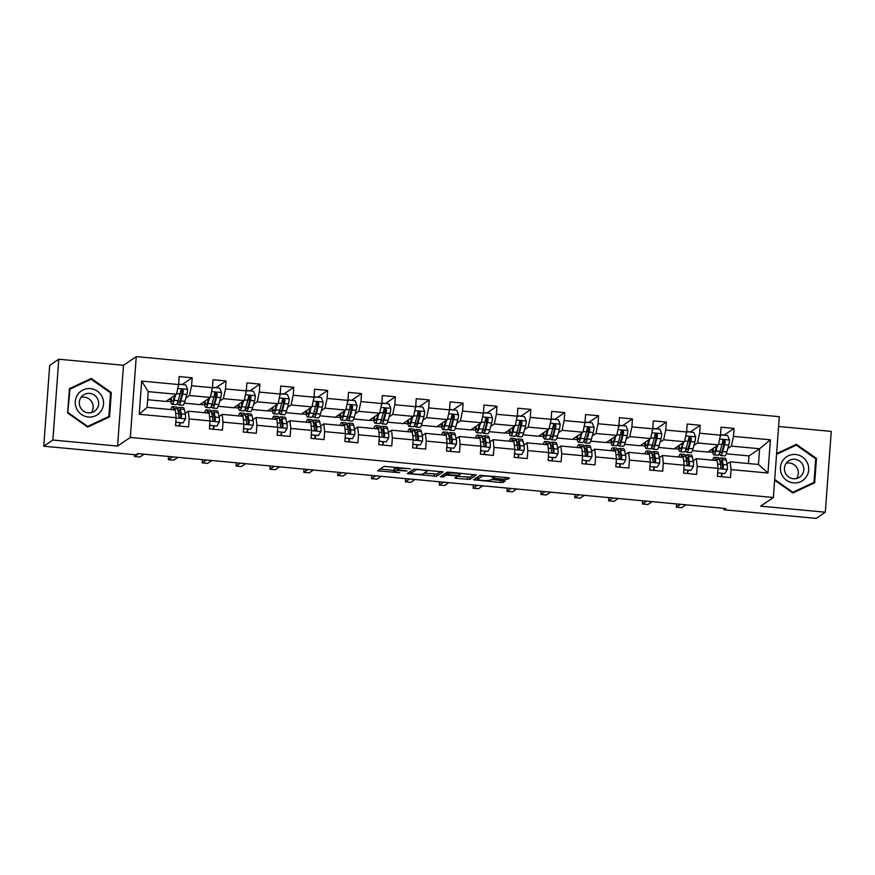 <?xml version="1.0" encoding="UTF-8"?>
<svg xmlns="http://www.w3.org/2000/svg" width="875" height="875" viewBox="0 0 875 875"><rect width="100%" height="100%" fill="white"/><g stroke="black" fill="none" stroke-linecap="round" stroke-linejoin="round"><path stroke-width="1.31" d="M410.408 468.759L384.038 466.375L377.573 470.794L399.591 472.697A6.934 0.864 -175.8 0 1 393.816 471.406A6.934 0.864 -175.8 0 1 393.914 471.275L394.45 470.914A6.934 0.864 -175.8 0 1 402.413 470.772L407.083 471.012L402.916 470.433A6.934 0.864 -175.8 0 1 397.141 469.153A6.934 0.864 -175.8 0 1 397.239 469.022L397.775 468.661A6.934 0.864 -175.8 0 1 405.737 468.519L410.408 468.759M505.159 479.369L507.642 479.325L509.447 478.1L507.675 477.652L480.036 475.344L473.572 479.762L500.522 482.508L503.016 482.464L505.225 480.944L492.658 479.533L489.092 480.309A5.797 0.722 -175.8 0 1 482.88 480.473A5.797 0.722 -175.8 0 1 477.608 479.358A5.797 0.722 -175.8 0 1 477.684 479.248L481.928 476.372A5.797 0.722 -175.8 0 1 488.13 476.219A5.797 0.722 -175.8 0 1 493.402 477.334A5.797 0.722 -175.8 0 1 493.325 477.444L492.592 477.958L494.397 478.363L505.159 479.369L505.302 477.433M760.616 506.155L825.311 512.203L816.211 518.383L723.942 509.764L725.758 508.528L137.845 453.6L136.019 454.836L43.75 446.217L52.861 440.037L117.556 446.075L130.309 437.423L773.369 497.503L760.616 506.155M443.177 471.909L413.766 469.153L407.302 473.561L436.734 476.273L443.177 471.822M449.389 472.205L476.339 474.961L469.875 479.369L456.619 478.406L454.825 478.002L457.494 476.153L455.689 475.748L446.064 475.125L443.341 476.973L440.333 476.722L446.906 472.248L449.389 472.205M130.309 437.423L136.248 356.617L779.308 416.697L773.369 497.503M724.062 435.203L734.07 428.411L721.044 427.197L720.464 435.17L699.617 433.223L700.208 425.25L687.181 424.036L686.591 431.998L665.744 430.052L666.334 422.089L653.308 420.864L652.728 428.837L631.881 426.891L632.461 418.917L619.445 417.703L618.855 425.677L598.008 423.73L598.598 415.756L585.572 414.542L584.981 422.516L564.145 420.569L564.725 412.595L551.698 411.37L551.119 419.344L530.272 417.397L530.863 409.423L517.836 408.209L517.245 416.183L496.409 414.236L496.989 406.262L483.963 405.048L483.383 413.022L462.536 411.075L463.127 403.102L450.1 401.887L449.509 409.85L428.673 407.903L429.253 399.941L416.227 398.716L415.647 406.689L394.8 404.742L395.391 396.769L382.364 395.555L381.773 403.528L360.938 401.581L361.517 393.608L348.491 392.394L347.911 400.367L327.064 398.42L327.655 390.447L314.628 389.233L314.038 397.195L293.202 395.248L293.781 387.275L280.755 386.061L280.175 394.034L259.328 392.088L259.919 384.114L246.892 382.9L246.302 390.873L225.466 388.927L226.045 380.953L213.019 379.739L212.439 387.702L191.592 385.755L192.183 377.792L179.156 376.567L178.566 384.541L141.663 381.095L139.223 414.291L147.087 407.356L175.317 409.992L176.127 417.736L175.547 425.709L188.573 426.923L189.153 418.961L188.344 411.206L209.18 413.153L210 420.908L209.409 428.87L222.436 430.095L223.027 422.122L222.206 414.378L243.053 416.325L243.863 424.069L243.283 432.042L256.309 433.256L256.889 425.283L256.08 417.539L276.916 419.486L277.736 427.23L277.145 435.203L290.172 436.417L290.762 428.444L289.942 420.7L310.789 422.647L311.598 430.391L311.019 438.364L324.045 439.578L324.625 431.616L323.816 423.861L344.652 425.808L345.472 433.562L344.881 441.525L357.908 442.75L358.498 434.777L357.678 427.033L378.525 428.98L379.334 436.723L378.755 444.697L391.781 445.911L392.361 437.938L391.552 430.194L412.388 432.141L413.208 439.884L412.617 447.858L425.644 449.072L426.234 441.109L425.414 433.355L446.261 435.302L447.07 443.056L446.491 451.019L459.517 452.244L460.097 444.27L459.288 436.527L480.123 438.473L480.944 446.217L480.353 454.191L493.38 455.405L493.97 447.431L493.15 439.688L513.997 441.634L514.817 449.378L514.227 457.352L527.253 458.566L527.844 450.592L527.023 442.848L547.859 444.795L548.68 452.539L548.1 460.513L561.127 461.727L561.706 453.764L560.886 446.009L581.733 447.956L582.553 455.711L581.963 463.673L594.989 464.898L595.58 456.925L594.759 449.181L615.606 451.128L616.416 458.872L615.836 466.845L628.863 468.059L629.442 460.086L628.622 452.342L649.469 454.289L650.289 462.033L649.698 470.006L662.725 471.22L663.316 463.258L662.495 455.503L683.342 457.45L684.152 465.205L683.572 473.167L696.598 474.392L697.178 466.419L696.369 458.664L717.205 460.622L718.025 468.366L717.434 476.339L730.461 477.553L731.052 469.58L730.231 461.836L758.461 464.472L759.609 448.744L731.391 446.108L727.77 448.558M734.07 428.411L733.491 436.384L770.394 439.83L767.955 473.025L731.052 469.58M718.025 468.366L697.178 466.419M684.152 465.205L663.316 463.258M650.289 462.033L629.442 460.086M616.416 458.872L595.58 456.925M582.553 455.711L561.706 453.764M548.68 452.539L527.844 450.592M514.817 449.378L493.97 447.431M480.944 446.217L460.097 444.27M447.07 443.056L426.234 441.109M413.208 439.884L392.361 437.938M379.334 436.723L358.498 434.777M345.472 433.562L324.625 431.616M311.598 430.391L290.762 428.444M277.736 427.23L256.889 425.283M243.863 424.069L223.027 422.122M210 420.908L189.153 418.961M176.127 417.736L139.223 414.291M693.908 445.397L697.517 442.947L718.364 444.894L707.798 452.058L692.377 450.625M693.197 460.819L696.369 458.664M718.364 444.894L720.464 435.17M697.517 442.947L699.617 433.223M660.034 442.236L663.655 439.786L684.491 441.733L673.925 448.897L658.503 447.453M659.334 457.647L662.495 455.503M684.491 441.733L686.591 431.998M663.655 439.786L665.744 430.052M626.172 439.064L629.781 436.614L650.628 438.561L640.062 445.736L624.641 444.292M625.461 454.486L628.622 452.342M650.628 438.561L652.728 428.837M629.781 436.614L631.881 426.891M592.298 435.903L595.919 433.453L616.755 435.4L606.189 442.564L590.767 441.131M591.598 451.325L594.759 449.181M616.755 435.4L618.855 425.677M595.919 433.453L598.008 423.73M558.436 432.742L562.045 430.292L582.892 432.239L572.316 439.403L556.905 437.959M557.725 448.164L560.886 446.009M582.892 432.239L584.981 422.516M562.045 430.292L564.145 420.569M524.562 429.57L528.172 427.12L549.019 429.067L538.453 436.242L523.031 434.798M523.862 444.992L527.023 442.848M549.019 429.067L551.119 419.344M528.172 427.12L530.272 417.397M490.7 426.409L494.309 423.959L515.156 425.906L504.58 433.081L489.169 431.637M489.989 441.831L493.15 439.688M515.156 425.906L517.245 416.183M494.309 423.959L496.409 414.236M456.827 423.248L460.436 420.798L481.283 422.745L470.717 429.909L455.295 428.477M456.127 438.67L459.288 436.527M481.283 422.745L483.383 413.022M460.436 420.798L462.536 411.075M422.964 420.087L426.573 417.637L447.409 419.584L436.844 426.748L421.422 425.305M422.253 435.498L425.414 433.355M447.409 419.584L449.509 409.85M426.573 417.637L428.673 407.903M389.091 416.916L392.7 414.466L413.547 416.413L402.981 423.587L387.559 422.144M388.391 432.337L391.552 430.194M413.547 416.413L415.647 406.689M392.7 414.466L394.8 404.742M355.228 413.755L358.837 411.305L379.673 413.252L369.108 420.416L353.686 418.983M354.517 429.177L357.678 427.033M379.673 413.252L381.773 403.528M358.837 411.305L360.938 401.581M321.355 410.594L324.964 408.144L345.811 410.091L335.245 417.255L319.823 415.811M320.655 426.016L323.816 423.861M345.811 410.091L347.911 400.367M324.964 408.144L327.064 398.42M287.492 407.422L291.102 404.972L311.938 406.919L301.372 414.094L285.95 412.65M286.781 422.844L289.942 420.7M311.938 406.919L314.038 397.195M291.102 404.972L293.202 395.248M253.619 404.261L257.228 401.811L278.075 403.758L267.509 410.933L252.087 409.489M252.908 419.683L256.08 417.539M278.075 403.758L280.175 394.034M257.228 401.811L259.328 392.088M219.756 401.1L223.366 398.65L244.202 400.597L233.636 407.761L218.214 406.328M219.045 416.522L222.206 414.378M244.202 400.597L246.302 390.873M223.366 398.65L225.466 388.927M185.883 397.939L189.492 395.489L210.339 397.436L199.773 404.6L184.352 403.156M185.172 413.35L188.344 411.206M210.339 397.436L212.439 387.702M189.492 395.489L191.592 385.755M141.663 381.095L148.247 391.628L176.466 394.264L165.9 401.439L147.645 399.733M176.466 394.264L178.566 384.541M117.556 446.075L123.495 365.269L58.789 359.231L52.861 440.037M58.789 359.231L49.689 365.411L43.75 446.217M825.311 512.203L831.25 431.397L778.586 426.475M123.495 365.269L136.248 356.617M724.041 508.364L723.942 509.764M148.247 391.628L147.087 407.356M748.486 463.542L749.044 455.919L726.239 453.786M749.044 455.919L759.609 448.744L770.394 439.83M727.07 463.98L730.231 461.836M708.083 451.872L712.764 452.309M674.209 448.7L678.891 449.137M640.347 445.539L645.028 445.977M606.473 442.378L611.155 442.816M572.611 439.217L577.292 439.644M538.737 436.045L543.419 436.483M504.864 432.884L509.545 433.322M471.002 429.723L475.683 430.161M437.128 426.552L441.809 426.989M403.266 423.391L407.947 423.828M369.392 420.23L374.073 420.667M335.53 417.069L340.211 417.495M301.656 413.897L306.337 414.334M267.794 410.736L272.475 411.173M233.92 407.575L238.602 408.013M200.058 404.403L204.739 404.841M166.184 401.242L170.866 401.68M767.955 473.025L758.461 464.472M731.391 446.108L733.491 436.384M182.197 393.466L182.459 389.977M168.919 399.394L170.636 399.547M182.175 384.573L192.183 377.792M179.802 426.103L180.031 423.008M213.675 429.275L213.894 426.169M216.07 396.627L216.322 393.137M216.038 387.734L226.045 380.953M202.792 402.555L204.498 402.719M247.537 432.436L247.767 429.33M249.933 399.798L250.195 396.309M249.911 390.906L259.919 384.114M236.655 405.716L238.372 405.88M281.411 435.597L281.63 432.491M283.806 402.959L284.058 399.47M283.784 394.067L293.781 387.275M270.528 408.877L272.234 409.041M315.273 438.769L315.503 435.662M317.669 406.12L317.931 402.631M317.647 397.228L327.655 390.447M304.391 412.048L306.108 412.202M349.147 441.93L349.377 438.823M351.542 409.292L351.794 405.803M351.52 400.4L361.517 393.608M338.264 415.209L339.981 415.373M383.009 445.091L383.239 441.984M385.405 412.453L385.667 408.964M385.383 403.561L395.391 396.769M372.127 418.37L373.844 418.534M416.883 448.252L417.113 445.156M419.278 415.614L419.53 412.125M419.256 406.722L429.253 399.941M406 421.542L407.717 421.695M450.745 451.423L450.975 448.317M453.141 418.775L453.403 415.286M453.119 409.883L463.127 403.102M439.863 424.703L441.58 424.867M484.619 454.584L484.848 451.478M487.014 421.947L487.266 418.458M486.992 413.055L496.989 406.262M473.736 427.864L475.453 428.028M518.481 457.745L518.711 454.639M520.877 425.108L521.139 421.619M520.855 416.216L530.863 409.423M507.598 431.025L509.316 431.189M552.355 460.917L552.584 457.811M554.75 428.269L555.002 424.78M554.728 419.377L564.725 412.595M541.472 434.197L543.189 434.35M586.217 464.078L586.447 460.972M588.623 431.441L588.875 427.952M588.591 422.548L598.598 415.756M575.334 437.358L577.052 437.522M620.091 467.239L620.32 464.133M622.486 434.602L622.738 431.113M622.464 425.709L632.461 418.917M609.208 440.519L610.925 440.683M653.953 470.4L654.183 467.305M656.359 437.762L656.611 434.273M656.327 428.87L666.334 422.089M643.07 443.691L644.788 443.844M687.827 473.572L688.056 470.466M690.222 440.923L690.484 437.434M690.2 432.031L700.208 425.25M676.944 446.852L678.661 447.005M721.689 476.733L721.919 473.627M724.095 444.095L724.347 440.606M710.806 450.012L712.523 450.177M87.686 427.109L109.539 416.905L111.322 392.569L91.263 378.438L69.42 388.653L67.638 412.989L87.686 427.109M774.648 480.167L792.848 492.986L814.691 482.781L816.473 458.445L796.414 444.314L776.595 453.578M108.03 417.605L108.073 417.036M90.092 379.728L69.398 388.981M89.731 379.477L91.263 378.438M110.556 393.083L111.322 392.569M813.181 483.481L813.225 482.912M795.255 445.605L776.573 453.917M815.708 458.959L816.473 458.445M794.894 445.353L796.414 444.314M397.195 468.377A6.934 0.864 -175.8 0 0 394.614 468.727L394.45 470.914M393.816 471.406L393.98 469.219A6.934 0.864 -175.8 0 1 394.067 469.098L394.614 468.727M380.089 469.055L393.892 470.345M424.2 473.178L436.898 474.086L440.847 471.406M409.817 471.833L410.802 471.931M418.097 469.678L416.358 469.7L410.681 473.561L415.034 474.13A6.934 0.864 -175.8 0 0 422.997 473.998L426.869 471.373A6.934 0.864 -175.8 0 0 426.956 471.242A6.934 0.864 -175.8 0 0 421.192 469.963L418.13 469.284M410.867 471.352L410.703 473.539L410.867 471.352L414.247 469.066M473.977 474.502L470.039 477.181L469.875 479.369M457.341 476.273L470.039 477.181M447.355 472.828L443.505 474.786L443.341 476.973M460.173 474.359A5.797 0.722 -175.8 0 0 460.25 474.25A5.797 0.722 -175.8 0 0 454.978 473.134A5.797 0.722 -175.8 0 0 448.766 473.288L447.245 474.348L449.05 474.742L458.675 475.366L460.173 474.359M447.245 474.348L447.431 472.205M477.608 479.358L477.772 477.17A5.797 0.722 -175.8 0 1 477.848 477.061L480.517 475.256M491.542 479.467L501.802 480.386M476.098 478.023L477.695 478.177M174.737 395.434L173.983 398.158A14.011 2.177 95.3 0 1 172.255 401.384A14.011 2.177 95.3 0 1 171.161 397.863M175.602 394.855L174.07 400.356A16.887 2.625 95.3 0 1 171.992 404.239A16.887 2.625 95.3 0 1 170.559 398.278M178.412 385.241L179.266 384.3L185.773 384.913L187.622 389.484A5.852 0.908 95.3 0 1 186.845 394.505L184.92 401.373A16.887 2.625 95.3 0 1 182.853 405.256L178.719 404.863A16.887 2.625 -84.7 0 0 180.797 400.991L182.711 394.122A5.852 0.908 -84.7 0 0 183.334 390.764L182.033 389.298L180.731 390.523A5.852 0.908 95.3 0 1 180.108 393.881L178.194 400.739A16.887 2.625 95.3 0 1 176.116 404.622L171.992 404.239M181.562 384.519A8.061 1.247 -84.7 0 0 181.344 384.366L178.598 384.103M181.902 394.548A14.011 2.177 95.3 0 1 181.912 393.673L182.022 389.703M179.266 384.3L178.259 385.984M177.625 402.5A16.887 2.625 -84.7 0 0 178.719 404.863M181.103 389.714L182.809 391.125L180.709 398.792A14.011 2.177 95.3 0 1 178.992 402.008A14.011 2.177 95.3 0 1 178.216 400.673M175.897 420.897L176.466 422.308L182.984 422.909L185.478 418.753A5.852 0.908 -84.7 0 0 185.391 414.312L184.33 409.467A16.887 2.625 -84.7 0 0 183.345 407.663L179.222 407.28A16.887 2.625 -84.7 0 0 177.712 409.38M180.764 416.205A14.011 2.177 -84.7 0 0 180.447 417.9M179.736 422.975L179.375 426.07M173.775 409.85L173.469 408.45A16.887 2.625 -84.7 0 0 172.484 406.645A16.887 2.625 -84.7 0 0 170.702 409.566M172.561 409.73A14.011 2.177 -84.7 0 0 172.222 409.511A14.011 2.177 -84.7 0 0 171.839 409.664M176.466 422.308L182.984 422.909M172.484 406.645L176.608 407.039A16.887 2.625 95.3 0 1 177.592 408.844L178.653 413.689A5.852 0.908 95.3 0 1 178.817 416.511C179.627 418.239 180.491 418.316 181.42 416.752A5.852 0.908 -84.7 0 0 181.256 413.93L180.206 409.084A16.887 2.625 -84.7 0 0 179.222 407.28M178.073 411.02A14.011 2.177 95.3 0 1 178.948 410.134A14.011 2.177 95.3 0 1 179.769 411.633L180.895 417.113L181.42 416.752L180.906 417.703M134.575 454.705L134.444 456.531L138.655 453.677M134.444 456.531L139.869 457.034L144.08 454.18M101.106 411.064A14.35 14.055 55.8 0 0 97.366 391.191A14.35 14.055 55.8 0 0 77.7 394.581A14.35 14.055 55.8 0 0 81.441 414.455A14.35 14.055 55.8 0 0 101.106 411.064M96.983 408.756A9.822 9.625 55.8 0 0 83.464 394.986A9.822 9.625 55.8 0 0 82.152 409.916A9.822 9.625 55.8 0 0 96.983 408.756M81.058 397.337A9.822 9.625 -124.2 0 1 91.416 412.606M67.736 413.055L69.967 389.134L91.131 379.247L110.567 392.93L108.839 416.511L87.347 426.869M69.355 389.561L69.967 389.134M108.839 416.511L87.675 426.398L68.239 412.716M795.605 454.508A14.35 14.055 55.8 0 0 780.445 467.381A14.35 14.055 55.8 0 0 793.516 482.902A14.35 14.055 55.8 0 0 808.675 470.017A14.35 14.055 55.8 0 0 795.605 454.508M794.839 459.277A9.822 9.625 55.8 0 0 784.777 471.384A9.822 9.625 55.8 0 0 799.641 477.127A9.822 9.625 55.8 0 0 794.839 459.277M786.209 463.214A9.822 9.625 -124.2 0 1 796.567 478.483M776.541 454.355L796.294 445.123L815.719 458.806L813.991 482.388L792.498 492.745M813.991 482.388L792.827 492.286L774.692 479.511M208.611 398.606L207.845 401.33A14.011 2.177 95.3 0 1 206.128 404.545A14.011 2.177 95.3 0 1 205.034 401.034M209.475 398.016L207.933 403.528A16.887 2.625 95.3 0 1 205.866 407.4A16.887 2.625 95.3 0 1 204.433 401.439M212.286 388.413L213.128 387.472L219.647 388.073L221.495 392.645A5.852 0.908 95.3 0 1 220.708 397.677L218.794 404.534A16.887 2.625 95.3 0 1 216.716 408.417L212.592 408.034A16.887 2.625 -84.7 0 0 214.67 404.152L216.584 397.283A5.852 0.908 -84.7 0 0 217.197 393.925L215.895 392.459L214.594 393.684A5.852 0.908 95.3 0 1 213.981 397.042L212.056 403.911A16.887 2.625 95.3 0 1 209.989 407.794L205.866 407.4M215.436 387.68A8.061 1.247 -84.7 0 0 215.217 387.527L212.472 387.264M215.764 397.709A14.011 2.177 95.3 0 1 215.786 396.845L215.895 392.875M213.128 387.472L212.122 389.145M211.498 405.661A16.887 2.625 -84.7 0 0 212.592 408.034M214.966 392.875L216.683 394.286L214.583 401.953A14.011 2.177 95.3 0 1 212.855 405.18A14.011 2.177 95.3 0 1 212.078 403.845M242.473 401.767L241.719 404.491A14.011 2.177 95.3 0 1 240.002 407.706A14.011 2.177 95.3 0 1 238.897 404.195M243.337 401.177L241.806 406.689A16.887 2.625 95.3 0 1 239.728 410.572A16.887 2.625 95.3 0 1 238.295 404.6M246.148 391.573L247.002 390.633L253.509 391.245L255.358 395.806A5.852 0.908 95.3 0 1 254.581 400.838L252.656 407.706A16.887 2.625 95.3 0 1 250.589 411.578L246.455 411.195A16.887 2.625 -84.7 0 0 248.533 407.312L250.447 400.455A5.852 0.908 -84.7 0 0 251.07 397.097L249.769 395.631L248.467 396.845A5.852 0.908 95.3 0 1 247.844 400.203L245.93 407.072A16.887 2.625 95.3 0 1 243.852 410.955L239.728 410.572M249.298 390.852A8.061 1.247 -84.7 0 0 249.08 390.688L246.334 390.436M249.638 400.87A14.011 2.177 95.3 0 1 249.648 400.006L249.758 396.036M247.002 390.633L245.995 392.306M245.372 408.833A16.887 2.625 -84.7 0 0 246.455 411.195M248.839 396.047L250.545 397.447L248.445 405.114A14.011 2.177 95.3 0 1 246.728 408.341A14.011 2.177 95.3 0 1 245.952 407.006M209.77 424.058L210.339 425.469L216.847 426.081L219.341 421.914A5.852 0.908 -84.7 0 0 219.253 417.473L218.192 412.628A16.887 2.625 -84.7 0 0 217.208 410.823L213.084 410.441A16.887 2.625 -84.7 0 0 211.586 412.541M214.638 419.366A14.011 2.177 -84.7 0 0 214.309 421.061M213.598 426.136L213.248 429.231M207.648 413.011L207.342 411.622A16.887 2.625 -84.7 0 0 206.358 409.817A16.887 2.625 -84.7 0 0 204.575 412.727M206.434 412.902A14.011 2.177 -84.7 0 0 206.084 412.672A14.011 2.177 -84.7 0 0 205.713 412.836M210.339 425.469L216.847 426.081M206.358 409.817L210.481 410.2A16.887 2.625 95.3 0 1 211.466 412.005L212.527 416.85A5.852 0.908 95.3 0 1 212.691 419.672C213.489 421.4 214.364 421.477 215.294 419.923A5.852 0.908 -84.7 0 0 215.13 417.091L214.069 412.245A16.887 2.625 -84.7 0 0 213.084 410.441M211.947 414.181A14.011 2.177 95.3 0 1 212.822 413.295A14.011 2.177 95.3 0 1 213.631 414.794L214.769 420.273L215.294 419.923L214.769 420.864M168.547 456.466L168.317 459.692L172.517 456.838M168.317 459.692L173.742 460.195L177.942 457.341M243.633 427.219L244.202 428.63L250.72 429.242L253.214 425.075A5.852 0.908 -84.7 0 0 253.127 420.645L252.066 415.8A16.887 2.625 -84.7 0 0 251.081 413.995L246.958 413.602A16.887 2.625 -84.7 0 0 245.448 415.702M248.5 422.527A14.011 2.177 -84.7 0 0 248.183 424.222M247.472 429.308L247.111 432.392M241.511 416.172L241.205 414.783A16.887 2.625 -84.7 0 0 240.22 412.978A16.887 2.625 -84.7 0 0 238.438 415.887M240.297 416.062A14.011 2.177 -84.7 0 0 239.958 415.833A14.011 2.177 -84.7 0 0 239.575 415.997M244.202 428.63L250.72 429.242M240.22 412.978L244.344 413.361A16.887 2.625 95.3 0 1 245.328 415.166L246.389 420.011A5.852 0.908 95.3 0 1 246.553 422.844C247.362 424.561 248.227 424.648 249.156 423.084A5.852 0.908 -84.7 0 0 248.992 420.252L247.942 415.417A16.887 2.625 -84.7 0 0 246.958 413.602M245.809 417.342A14.011 2.177 95.3 0 1 246.684 416.467A14.011 2.177 95.3 0 1 247.505 417.966L248.642 423.434L249.156 423.084L248.642 424.036M202.42 459.637L202.18 462.853L206.391 459.998M202.18 462.853L207.605 463.367L211.816 460.513M276.347 404.928L275.581 407.652A14.011 2.177 95.3 0 1 273.864 410.878A14.011 2.177 95.3 0 1 272.77 407.356M277.211 404.348L275.669 409.85A16.887 2.625 95.3 0 1 273.602 413.733A16.887 2.625 95.3 0 1 272.169 407.761M280.022 394.734L280.864 393.794L287.383 394.406L289.231 398.978A5.852 0.908 95.3 0 1 288.444 403.998L286.53 410.867A16.887 2.625 95.3 0 1 284.452 414.75L280.328 414.356A16.887 2.625 -84.7 0 0 282.406 410.484L284.32 403.616A5.852 0.908 -84.7 0 0 284.933 400.258L283.631 398.792L282.33 400.017A5.852 0.908 95.3 0 1 281.717 403.375L279.792 410.233A16.887 2.625 95.3 0 1 277.725 414.116L273.602 413.733M283.172 394.012A8.061 1.247 -84.7 0 0 282.953 393.848L280.208 393.597M283.5 404.042A14.011 2.177 95.3 0 1 283.522 403.167L283.631 399.197M280.864 393.794L279.858 395.467M279.234 411.994A16.887 2.625 -84.7 0 0 280.328 414.356M282.702 399.208L284.419 400.619L282.319 408.286A14.011 2.177 95.3 0 1 280.591 411.502A14.011 2.177 95.3 0 1 279.814 410.167M310.22 408.1L309.455 410.812A14.011 2.177 95.3 0 1 307.738 414.039A14.011 2.177 95.3 0 1 306.633 410.528M311.073 407.509L309.542 413.011A16.887 2.625 95.3 0 1 307.464 416.894A16.887 2.625 95.3 0 1 306.042 410.933M313.884 397.906L314.738 396.955L321.245 397.567L323.094 402.139A5.852 0.908 95.3 0 1 322.317 407.159L320.392 414.028A16.887 2.625 95.3 0 1 318.325 417.911L314.191 417.528A16.887 2.625 -84.7 0 0 316.269 413.645L318.194 406.777A5.852 0.908 -84.7 0 0 318.806 403.419L317.505 401.953L316.203 403.178A5.852 0.908 95.3 0 1 315.58 406.536L313.666 413.405A16.887 2.625 95.3 0 1 311.587 417.277L307.464 416.894M317.034 397.173A8.061 1.247 -84.7 0 0 316.816 397.02L314.07 396.758M317.373 407.203A14.011 2.177 95.3 0 1 317.384 406.328L317.505 402.369M314.738 396.955L313.731 398.639M313.108 415.155A16.887 2.625 -84.7 0 0 314.191 417.528M316.575 402.369L318.281 403.78L316.181 411.447A14.011 2.177 95.3 0 1 314.464 414.663A14.011 2.177 95.3 0 1 313.688 413.328M344.083 411.261L343.317 413.984A14.011 2.177 95.3 0 1 341.6 417.2A14.011 2.177 95.3 0 1 340.506 413.689M344.947 410.67L343.405 416.183A16.887 2.625 95.3 0 1 341.337 420.055A16.887 2.625 95.3 0 1 339.905 414.094M347.758 401.067L348.6 400.127L355.119 400.728L356.967 405.3A5.852 0.908 95.3 0 1 356.18 410.331L354.266 417.189A16.887 2.625 95.3 0 1 352.188 421.072L348.064 420.689A16.887 2.625 -84.7 0 0 350.142 416.806L352.056 409.948A5.852 0.908 -84.7 0 0 352.68 406.591L351.378 405.125L350.066 406.339A5.852 0.908 95.3 0 1 349.453 409.697L347.528 416.566A16.887 2.625 95.3 0 1 345.461 420.448L341.337 420.055M350.908 400.334A8.061 1.247 -84.7 0 0 350.689 400.181L347.944 399.919M351.236 410.364A14.011 2.177 95.3 0 1 351.258 409.5L351.367 405.53M348.6 400.127L347.594 401.8M346.97 418.327A16.887 2.625 -84.7 0 0 348.064 420.689M350.438 405.541L352.155 406.941L350.055 414.608A14.011 2.177 95.3 0 1 348.327 417.834A14.011 2.177 95.3 0 1 347.55 416.5M277.506 430.38L278.075 431.802L284.583 432.403L287.077 428.236A5.852 0.908 -84.7 0 0 286.989 423.806L285.928 418.961A16.887 2.625 -84.7 0 0 284.944 417.156L280.82 416.773A16.887 2.625 -84.7 0 0 279.322 418.873M282.373 425.698A14.011 2.177 -84.7 0 0 282.045 427.383M281.334 432.469L280.984 435.564M275.384 419.344L275.078 417.944A16.887 2.625 -84.7 0 0 274.094 416.139A16.887 2.625 -84.7 0 0 272.311 419.048M274.17 419.223A14.011 2.177 -84.7 0 0 273.82 418.994A14.011 2.177 -84.7 0 0 273.448 419.158M278.075 431.802L284.583 432.403M274.094 416.139L278.217 416.522A16.887 2.625 95.3 0 1 279.202 418.338L280.262 423.172A5.852 0.908 95.3 0 1 280.427 426.005C281.225 427.722 282.1 427.809 283.03 426.245A5.852 0.908 -84.7 0 0 282.866 423.423L281.805 418.578A16.887 2.625 -84.7 0 0 280.82 416.773M279.683 420.514A14.011 2.177 95.3 0 1 280.558 419.628A14.011 2.177 95.3 0 1 281.378 421.127L282.505 426.606L283.03 426.245L282.505 427.197M236.283 462.798L236.053 466.014L240.253 463.17M236.053 466.014L241.478 466.528L245.678 463.673M311.369 433.552L311.938 434.963L318.456 435.564L320.95 431.408A5.852 0.908 -84.7 0 0 320.863 426.967L319.802 422.122A16.887 2.625 -84.7 0 0 318.817 420.317L314.694 419.934A16.887 2.625 -84.7 0 0 313.184 422.034M316.236 428.859A14.011 2.177 -84.7 0 0 315.919 430.555M315.208 435.63L314.847 438.725M309.247 422.505L308.941 421.116A16.887 2.625 -84.7 0 0 307.956 419.311A16.887 2.625 -84.7 0 0 306.173 422.22M308.033 422.395A14.011 2.177 -84.7 0 0 307.694 422.166A14.011 2.177 -84.7 0 0 307.311 422.319M311.938 434.963L318.456 435.564M307.956 419.311L312.091 419.694A16.887 2.625 95.3 0 1 313.075 421.498L314.125 426.344A5.852 0.908 95.3 0 1 314.289 429.166C315.098 430.894 315.962 430.97 316.903 429.406A5.852 0.908 -84.7 0 0 316.739 426.584L315.678 421.739A16.887 2.625 -84.7 0 0 314.694 419.934M313.545 423.675A14.011 2.177 95.3 0 1 314.42 422.789A14.011 2.177 95.3 0 1 315.241 424.288L316.378 429.767L316.903 429.406L316.378 430.358M270.156 465.959L269.916 469.186L274.127 466.331M269.916 469.186L275.352 469.689L279.552 466.834M345.242 436.712L345.811 438.123L352.319 438.736L354.812 434.569A5.852 0.908 -84.7 0 0 354.725 430.139L353.664 425.294A16.887 2.625 -84.7 0 0 352.68 423.489L348.556 423.095A16.887 2.625 -84.7 0 0 347.058 425.195M350.109 432.02A14.011 2.177 -84.7 0 0 349.792 433.716M349.07 438.791L348.72 441.886M343.12 425.666L342.814 424.277A16.887 2.625 -84.7 0 0 341.83 422.472A16.887 2.625 -84.7 0 0 340.047 425.381M341.906 425.556A14.011 2.177 -84.7 0 0 341.567 425.327A14.011 2.177 -84.7 0 0 341.184 425.491M345.811 438.123L352.319 438.736M341.83 422.472L345.953 422.855A16.887 2.625 95.3 0 1 346.938 424.659L347.998 429.505A5.852 0.908 95.3 0 1 348.162 432.327C348.961 434.055 349.836 434.131 350.766 432.578A5.852 0.908 -84.7 0 0 350.602 429.745L349.541 424.9A16.887 2.625 -84.7 0 0 348.556 423.095M347.419 426.836A14.011 2.177 95.3 0 1 348.294 425.961A14.011 2.177 95.3 0 1 349.114 427.459L350.241 432.928L350.766 432.578L350.241 433.519M304.019 469.12L303.789 472.347L307.989 469.492M303.789 472.347L309.214 472.85L313.414 470.006M379.105 439.873L379.684 441.284L386.192 441.897L388.686 437.73A5.852 0.908 -84.7 0 0 388.598 433.3L387.537 428.455A16.887 2.625 -84.7 0 0 386.553 426.65L382.43 426.267A16.887 2.625 -84.7 0 0 380.92 428.367M383.972 435.192A14.011 2.177 -84.7 0 0 383.655 436.877M382.944 441.962L382.583 445.047M376.983 428.837L376.677 427.438A16.887 2.625 -84.7 0 0 375.692 425.633A16.887 2.625 -84.7 0 0 373.909 428.542M375.769 428.717A14.011 2.177 -84.7 0 0 375.43 428.488A14.011 2.177 -84.7 0 0 375.047 428.652M379.684 441.284L386.192 441.897M375.692 425.633L379.827 426.016A16.887 2.625 95.3 0 1 380.811 427.82L381.861 432.666A5.852 0.908 95.3 0 1 382.025 435.498C382.834 437.216 383.698 437.303 384.639 435.739A5.852 0.908 -84.7 0 0 384.475 432.917L383.414 428.072A16.887 2.625 -84.7 0 0 382.43 426.267M381.281 430.008A14.011 2.177 95.3 0 1 382.156 429.122A14.011 2.177 95.3 0 1 382.977 430.62L384.114 436.1L384.639 435.739L384.114 436.691M337.892 472.292L337.652 475.508L341.863 472.664M337.652 475.508L343.088 476.022L347.287 473.167M412.978 443.045L413.547 444.456L420.066 445.058L422.548 440.902A5.852 0.908 -84.7 0 0 422.461 436.461L421.4 431.616A16.887 2.625 -84.7 0 0 420.416 429.811L416.292 429.428A16.887 2.625 -84.7 0 0 414.794 431.528M417.845 438.353A14.011 2.177 -84.7 0 0 417.528 440.048M416.817 445.123L416.456 448.219M410.856 431.998L410.55 430.598A16.887 2.625 -84.7 0 0 409.566 428.794A16.887 2.625 -84.7 0 0 407.783 431.714M409.642 431.878A14.011 2.177 -84.7 0 0 409.303 431.659A14.011 2.177 -84.7 0 0 408.92 431.812M413.547 444.456L420.066 445.058M409.566 428.794L413.689 429.188A16.887 2.625 95.3 0 1 414.673 430.992L415.734 435.838A5.852 0.908 95.3 0 1 415.898 438.659C416.697 440.387 417.572 440.464 418.502 438.9A5.852 0.908 -84.7 0 0 418.338 436.078L417.277 431.233A16.887 2.625 -84.7 0 0 416.292 429.428M415.155 433.169A14.011 2.177 95.3 0 1 416.03 432.283A14.011 2.177 95.3 0 1 416.85 433.781L417.977 439.261L418.502 438.9L417.977 439.852M371.755 475.453L371.525 478.68L375.725 475.825M371.525 478.68L376.95 479.183L381.15 476.328M446.841 446.206L447.42 447.617L453.928 448.23L456.422 444.062A5.852 0.908 -84.7 0 0 456.334 439.622L455.273 434.777A16.887 2.625 -84.7 0 0 454.289 432.972L450.166 432.589A16.887 2.625 -84.7 0 0 448.656 434.689M451.708 441.514A14.011 2.177 -84.7 0 0 451.391 443.209M450.68 448.284L450.319 451.38M444.719 435.159L444.423 433.77A16.887 2.625 -84.7 0 0 443.439 431.966A16.887 2.625 -84.7 0 0 441.645 434.875M443.505 435.05A14.011 2.177 -84.7 0 0 443.166 434.82A14.011 2.177 -84.7 0 0 442.794 434.984M447.42 447.617L453.928 448.23M443.439 431.966L447.562 432.348A16.887 2.625 95.3 0 1 448.547 434.153L449.597 438.998A5.852 0.908 95.3 0 1 449.761 441.82C450.57 443.548 451.434 443.625 452.375 442.072A5.852 0.908 -84.7 0 0 452.211 439.239L451.15 434.394A16.887 2.625 -84.7 0 0 450.166 432.589M449.017 436.33A14.011 2.177 95.3 0 1 449.892 435.444A14.011 2.177 95.3 0 1 450.712 436.942L451.85 442.422L452.375 442.072L451.85 443.013M405.628 478.614L405.387 481.841L409.598 478.986M405.387 481.841L410.823 482.344L415.023 479.489M480.714 449.367L481.283 450.778L487.802 451.391L490.284 447.223A5.852 0.908 -84.7 0 0 490.197 442.794L489.147 437.948A16.887 2.625 -84.7 0 0 488.162 436.144L484.028 435.75A16.887 2.625 -84.7 0 0 482.53 437.85M485.581 444.675A14.011 2.177 -84.7 0 0 485.264 446.37M484.553 451.456L484.192 454.541M478.592 438.32L478.286 436.931A16.887 2.625 -84.7 0 0 477.302 435.127A16.887 2.625 -84.7 0 0 475.519 438.036M477.378 438.211A14.011 2.177 -84.7 0 0 477.039 437.981A14.011 2.177 -84.7 0 0 476.656 438.145M481.283 450.778L487.802 451.391M477.302 435.127L481.425 435.509A16.887 2.625 95.3 0 1 482.409 437.314L483.47 442.159A5.852 0.908 95.3 0 1 483.634 444.992C484.433 446.709 485.308 446.797 486.238 445.233A5.852 0.908 -84.7 0 0 486.073 442.4L485.012 437.566A16.887 2.625 -84.7 0 0 484.028 435.75M482.891 439.491A14.011 2.177 95.3 0 1 483.766 438.616A14.011 2.177 95.3 0 1 484.586 440.114L485.712 445.583L486.238 445.233L485.712 446.184M439.502 481.775L439.261 485.002L443.461 482.147M439.261 485.002L444.686 485.516L448.886 482.661M514.577 452.528L515.156 453.95L521.664 454.552L524.158 450.384A5.852 0.908 -84.7 0 0 524.07 445.955L523.009 441.109A16.887 2.625 -84.7 0 0 522.025 439.305L517.902 438.922A16.887 2.625 -84.7 0 0 516.392 441.022M519.455 447.847A14.011 2.177 -84.7 0 0 519.127 449.531M518.416 454.617L518.055 457.713M512.455 441.492L512.159 440.092A16.887 2.625 -84.7 0 0 511.175 438.288A16.887 2.625 -84.7 0 0 509.381 441.197M511.241 441.372A14.011 2.177 -84.7 0 0 510.902 441.142A14.011 2.177 -84.7 0 0 510.53 441.306M515.156 453.95L521.664 454.552M511.175 438.288L515.298 438.67A16.887 2.625 95.3 0 1 516.283 440.486L517.344 445.32A5.852 0.908 95.3 0 1 517.497 448.153C518.306 449.87 519.17 449.958 520.111 448.394A5.852 0.908 -84.7 0 0 519.947 445.572L518.886 440.727A16.887 2.625 -84.7 0 0 517.902 438.922M516.753 442.663A14.011 2.177 95.3 0 1 517.628 441.777A14.011 2.177 95.3 0 1 518.448 443.275L519.586 448.755L520.111 448.394L519.586 449.345M473.364 484.947L473.123 488.162L477.334 485.319M473.123 488.162L478.559 488.677L482.759 485.822M548.45 455.7L549.019 457.111L555.538 457.713L558.02 453.556A5.852 0.908 -84.7 0 0 557.933 449.116L556.883 444.27A16.887 2.625 -84.7 0 0 555.898 442.466L551.764 442.083A16.887 2.625 -84.7 0 0 550.266 444.183M553.317 451.008A14.011 2.177 -84.7 0 0 553 452.703M552.289 457.778L551.928 460.873M546.328 444.653L546.022 443.264A16.887 2.625 -84.7 0 0 545.038 441.459A16.887 2.625 -84.7 0 0 543.255 444.369M545.114 444.544A14.011 2.177 -84.7 0 0 544.775 444.314A14.011 2.177 -84.7 0 0 544.392 444.467M549.019 457.111L555.538 457.713M545.038 441.459L549.161 441.842A16.887 2.625 95.3 0 1 550.145 443.647L551.206 448.492A5.852 0.908 95.3 0 1 551.37 451.314C552.169 453.042 553.044 453.119 553.973 451.555A5.852 0.908 -84.7 0 0 553.809 448.733L552.748 443.887A16.887 2.625 -84.7 0 0 551.764 442.083M550.627 445.823A14.011 2.177 95.3 0 1 551.502 444.938A14.011 2.177 95.3 0 1 552.322 446.436L553.448 451.916L553.973 451.555L553.459 452.506M507.238 488.108L506.997 491.334L511.197 488.48M506.997 491.334L512.422 491.838L516.633 488.983M582.312 458.861L582.892 460.272L589.4 460.884L591.894 456.717A5.852 0.908 -84.7 0 0 591.806 452.287L590.745 447.442A16.887 2.625 -84.7 0 0 589.761 445.637L585.638 445.244A16.887 2.625 -84.7 0 0 584.128 447.344M587.191 454.169A14.011 2.177 -84.7 0 0 586.862 455.864M586.152 460.939L585.791 464.034M580.191 447.814L579.895 446.425A16.887 2.625 -84.7 0 0 578.911 444.62A16.887 2.625 -84.7 0 0 577.128 447.53M578.977 447.705A14.011 2.177 -84.7 0 0 578.637 447.475A14.011 2.177 -84.7 0 0 578.266 447.639M582.892 460.272L589.4 460.884M578.911 444.62L583.034 445.003A16.887 2.625 95.3 0 1 584.019 446.808L585.08 451.653A5.852 0.908 95.3 0 1 585.244 454.475C586.042 456.203 586.906 456.28 587.847 454.727A5.852 0.908 -84.7 0 0 587.683 451.894L586.622 447.048A16.887 2.625 -84.7 0 0 585.638 445.244M584.489 448.984A14.011 2.177 95.3 0 1 585.375 448.109A14.011 2.177 95.3 0 1 586.184 449.608L587.322 455.077L587.847 454.727L587.322 455.667M541.1 491.269L540.859 494.495L545.07 491.641M540.859 494.495L546.295 494.998L550.495 492.155M616.186 462.022L616.755 463.433L623.273 464.045L625.767 459.878A5.852 0.908 -84.7 0 0 625.669 455.448L624.619 450.603A16.887 2.625 -84.7 0 0 623.634 448.798L619.5 448.416A16.887 2.625 -84.7 0 0 618.002 450.516M621.053 457.341A14.011 2.177 -84.7 0 0 620.736 459.025M620.025 464.111L619.664 467.195M614.064 450.986L613.758 449.586A16.887 2.625 -84.7 0 0 612.773 447.781A16.887 2.625 -84.7 0 0 610.991 450.691M612.85 450.866A14.011 2.177 -84.7 0 0 612.511 450.636A14.011 2.177 -84.7 0 0 612.128 450.8M616.755 463.433L623.273 464.045M612.773 447.781L616.897 448.164A16.887 2.625 95.3 0 1 617.881 449.969L618.942 454.814A5.852 0.908 95.3 0 1 619.106 457.647C619.916 459.364 620.78 459.452 621.709 457.887A5.852 0.908 -84.7 0 0 621.545 455.066L620.484 450.22A16.887 2.625 -84.7 0 0 619.5 448.416M618.363 452.156A14.011 2.177 95.3 0 1 619.237 451.27A14.011 2.177 95.3 0 1 620.058 452.769L621.184 458.248L621.709 457.887L621.195 458.839M574.973 494.441L574.733 497.656L578.933 494.812M574.733 497.656L580.158 498.17L584.369 495.316M650.048 465.194L650.628 466.605L657.136 467.206L659.63 463.05A5.852 0.908 -84.7 0 0 659.542 458.609L658.481 453.764A16.887 2.625 -84.7 0 0 657.497 451.959L653.373 451.577A16.887 2.625 -84.7 0 0 651.875 453.677M654.927 460.502A14.011 2.177 -84.7 0 0 654.598 462.197M653.888 467.272L653.527 470.367M647.927 454.147L647.631 452.747A16.887 2.625 -84.7 0 0 646.647 450.942A16.887 2.625 -84.7 0 0 644.864 453.862M646.723 454.027A14.011 2.177 -84.7 0 0 646.373 453.808A14.011 2.177 -84.7 0 0 646.002 453.961M650.628 466.605L657.136 467.206M646.647 450.942L650.77 451.336A16.887 2.625 95.3 0 1 651.755 453.141L652.816 457.986A5.852 0.908 95.3 0 1 652.98 460.808C653.778 462.536 654.642 462.612 655.583 461.048A5.852 0.908 -84.7 0 0 655.419 458.227L654.358 453.381A16.887 2.625 -84.7 0 0 653.373 451.577M652.225 455.317A14.011 2.177 95.3 0 1 653.111 454.431A14.011 2.177 95.3 0 1 653.92 455.93L655.058 461.409L655.583 461.048L655.058 462M608.836 497.602L608.606 500.828L612.806 497.973M608.606 500.828L614.031 501.331L618.231 498.477M377.956 414.422L377.191 417.145A14.011 2.177 95.3 0 1 375.473 420.361A14.011 2.177 95.3 0 1 374.369 416.85M378.82 413.842L377.278 419.344A16.887 2.625 95.3 0 1 375.2 423.227A16.887 2.625 95.3 0 1 373.778 417.255M381.62 404.228L382.473 403.288L388.981 403.9L390.83 408.472A5.852 0.908 95.3 0 1 390.053 413.492L388.128 420.361A16.887 2.625 95.3 0 1 386.061 424.233L381.938 423.85A16.887 2.625 -84.7 0 0 384.005 419.967L385.93 413.109A5.852 0.908 -84.7 0 0 386.542 409.752L385.241 408.286L383.939 409.511A5.852 0.908 95.3 0 1 383.316 412.869L381.402 419.727A16.887 2.625 95.3 0 1 379.323 423.609L375.2 423.227M384.77 403.506A8.061 1.247 -84.7 0 0 384.552 403.342L381.806 403.091M385.109 413.525A14.011 2.177 95.3 0 1 385.131 412.661L385.241 408.691M382.473 403.288L381.467 404.961M380.844 421.488A16.887 2.625 -84.7 0 0 381.938 423.85M384.311 408.702L386.017 410.102L383.917 417.769A14.011 2.177 95.3 0 1 382.2 420.995A14.011 2.177 95.3 0 1 381.423 419.661M411.819 417.583L411.064 420.306A14.011 2.177 95.3 0 1 409.336 423.533A14.011 2.177 95.3 0 1 408.242 420.011M412.683 417.003L411.141 422.505A16.887 2.625 95.3 0 1 409.073 426.387A16.887 2.625 95.3 0 1 407.641 420.427M415.494 407.389L416.336 406.448L422.855 407.061L424.703 411.633A5.852 0.908 95.3 0 1 423.916 416.653L422.002 423.522A16.887 2.625 95.3 0 1 419.923 427.405L415.8 427.011A16.887 2.625 -84.7 0 0 417.878 423.139L419.792 416.27A5.852 0.908 -84.7 0 0 420.416 412.912L419.114 411.447L417.802 412.672A5.852 0.908 95.3 0 1 417.189 416.03L415.264 422.887A16.887 2.625 95.3 0 1 413.197 426.77L409.073 426.387M418.644 406.667A8.061 1.247 -84.7 0 0 418.425 406.514L415.68 406.252M418.972 416.697A14.011 2.177 95.3 0 1 418.994 415.822L419.103 411.852M416.336 406.448L415.33 408.133M414.706 424.648A16.887 2.625 -84.7 0 0 415.8 427.011M418.173 411.863L419.891 413.273L417.791 420.941A14.011 2.177 95.3 0 1 416.062 424.156A14.011 2.177 95.3 0 1 415.286 422.822M445.692 420.755L444.927 423.478A14.011 2.177 95.3 0 1 443.209 426.694A14.011 2.177 95.3 0 1 442.105 423.183M446.556 420.164L445.014 425.666A16.887 2.625 95.3 0 1 442.936 429.548A16.887 2.625 95.3 0 1 441.514 423.587M449.367 410.561L450.209 409.62L456.717 410.222L458.566 414.794A5.852 0.908 95.3 0 1 457.789 419.825L455.864 426.683A16.887 2.625 95.3 0 1 453.797 430.566L449.673 430.183A16.887 2.625 -84.7 0 0 451.741 426.3L453.666 419.431A5.852 0.908 -84.7 0 0 454.278 416.073L452.977 414.608L451.675 415.833A5.852 0.908 95.3 0 1 451.052 419.191L449.137 426.059A16.887 2.625 95.3 0 1 447.059 429.931L442.936 429.548M452.506 409.828A8.061 1.247 -84.7 0 0 452.298 409.675L449.542 409.412M452.845 419.858A14.011 2.177 95.3 0 1 452.867 418.994L452.977 415.023M450.209 409.62L449.203 411.294M448.58 427.809A16.887 2.625 -84.7 0 0 449.673 430.183M452.047 415.023L453.753 416.434L451.653 424.102A14.011 2.177 95.3 0 1 449.936 427.328A14.011 2.177 95.3 0 1 449.159 425.994M479.555 423.916L478.8 426.639A14.011 2.177 95.3 0 1 477.072 429.855A14.011 2.177 95.3 0 1 475.978 426.344M480.419 423.325L478.877 428.837A16.887 2.625 95.3 0 1 476.809 432.72A16.887 2.625 95.3 0 1 475.377 426.748M483.23 413.722L484.072 412.781L490.591 413.394L492.439 417.955A5.852 0.908 95.3 0 1 491.652 422.986L489.738 429.855A16.887 2.625 95.3 0 1 487.659 433.727L483.536 433.344A16.887 2.625 -84.7 0 0 485.614 429.461L487.528 422.603A5.852 0.908 -84.7 0 0 488.152 419.245L486.85 417.78L485.538 418.994A5.852 0.908 95.3 0 1 484.925 422.352L483.011 429.22A16.887 2.625 95.3 0 1 480.933 433.103L476.809 432.72M486.38 413A8.061 1.247 -84.7 0 0 486.161 412.836L483.416 412.584M486.708 423.019A14.011 2.177 95.3 0 1 486.73 422.155L486.839 418.184M484.072 412.781L483.077 414.455M482.442 430.981A16.887 2.625 -84.7 0 0 483.536 433.344M485.909 418.195L487.627 419.595L485.527 427.262A14.011 2.177 95.3 0 1 483.809 430.489A14.011 2.177 95.3 0 1 483.022 429.155M513.428 427.077L512.663 429.8A14.011 2.177 95.3 0 1 510.945 433.027A14.011 2.177 95.3 0 1 509.841 429.505M514.292 426.497L512.75 431.998A16.887 2.625 95.3 0 1 510.672 435.881A16.887 2.625 95.3 0 1 509.25 429.909M517.103 416.883L517.945 415.942L524.453 416.555L526.302 421.127A5.852 0.908 95.3 0 1 525.525 426.147L523.6 433.016A16.887 2.625 95.3 0 1 521.533 436.898L517.409 436.505A16.887 2.625 -84.7 0 0 519.477 432.633L521.402 425.764A5.852 0.908 -84.7 0 0 522.014 422.406L520.712 420.941L519.411 422.166A5.852 0.908 95.3 0 1 518.788 425.523L516.873 432.381A16.887 2.625 95.3 0 1 514.795 436.264L510.672 435.881M520.242 416.161A8.061 1.247 -84.7 0 0 520.034 415.997L517.278 415.745M520.581 426.191A14.011 2.177 95.3 0 1 520.603 425.316L520.712 421.345M517.945 415.942L516.939 417.616M516.316 434.142A16.887 2.625 -84.7 0 0 517.409 436.505M519.783 421.356L521.489 422.767L519.389 430.434A14.011 2.177 95.3 0 1 517.672 433.65A14.011 2.177 95.3 0 1 516.895 432.316M547.291 430.248L546.536 432.961A14.011 2.177 95.3 0 1 544.808 436.188A14.011 2.177 95.3 0 1 543.714 432.677M548.155 429.658L546.612 435.159A16.887 2.625 95.3 0 1 544.545 439.042A16.887 2.625 95.3 0 1 543.112 433.081M550.966 420.044L551.808 419.103L558.327 419.716L560.175 424.288A5.852 0.908 95.3 0 1 559.388 429.308L557.473 436.177A16.887 2.625 95.3 0 1 555.395 440.059L551.272 439.677A16.887 2.625 -84.7 0 0 553.35 435.794L555.264 428.925A5.852 0.908 -84.7 0 0 555.888 425.567L554.586 424.102L553.284 425.327A5.852 0.908 95.3 0 1 552.661 428.684L550.747 435.553A16.887 2.625 95.3 0 1 548.669 439.425L544.545 439.042M554.116 419.322A8.061 1.247 -84.7 0 0 553.897 419.169L551.152 418.906M554.444 429.352A14.011 2.177 95.3 0 1 554.466 428.477L554.575 424.517M551.808 419.103L550.812 420.788M550.178 437.303A16.887 2.625 -84.7 0 0 551.272 439.677M553.645 424.517L555.362 425.928L553.262 433.595A14.011 2.177 95.3 0 1 551.545 436.811A14.011 2.177 95.3 0 1 550.758 435.477M581.164 433.409L580.398 436.133A14.011 2.177 95.3 0 1 578.681 439.348A14.011 2.177 95.3 0 1 577.577 435.838M582.028 432.819L580.486 438.331A16.887 2.625 95.3 0 1 578.408 442.203A16.887 2.625 95.3 0 1 576.986 436.242M584.839 423.216L585.681 422.275L592.189 422.877L594.038 427.448A5.852 0.908 95.3 0 1 593.261 432.48L591.336 439.338A16.887 2.625 95.3 0 1 589.269 443.22L585.145 442.837A16.887 2.625 -84.7 0 0 587.212 438.955L589.137 432.097A5.852 0.908 -84.7 0 0 589.75 428.739L588.448 427.273L587.147 428.488A5.852 0.908 95.3 0 1 586.534 431.845L584.609 438.714A16.887 2.625 95.3 0 1 582.531 442.597L578.408 442.203M587.978 422.483A8.061 1.247 -84.7 0 0 587.77 422.33L585.014 422.067M588.317 432.512A14.011 2.177 95.3 0 1 588.339 431.648L588.448 427.678M585.681 422.275L584.675 423.948M584.052 440.475A16.887 2.625 -84.7 0 0 585.145 442.837M587.519 427.689L589.225 429.089L587.125 436.756A14.011 2.177 95.3 0 1 585.408 439.983A14.011 2.177 95.3 0 1 584.631 438.648M615.027 436.57L614.272 439.294A14.011 2.177 95.3 0 1 612.544 442.509A14.011 2.177 95.3 0 1 611.45 438.998M615.891 435.991L614.348 441.492A16.887 2.625 95.3 0 1 612.281 445.375A16.887 2.625 95.3 0 1 610.848 439.403M618.702 426.377L619.544 425.436L626.062 426.048L627.911 430.62A5.852 0.908 95.3 0 1 627.123 435.641L625.209 442.509A16.887 2.625 95.3 0 1 623.131 446.381L619.008 445.998A16.887 2.625 -84.7 0 0 621.086 442.116L623 435.258A5.852 0.908 -84.7 0 0 623.623 431.9L622.322 430.434L621.02 431.659A5.852 0.908 95.3 0 1 620.397 435.017L618.483 441.875A16.887 2.625 95.3 0 1 616.405 445.758L612.281 445.375M621.852 425.655A8.061 1.247 -84.7 0 0 621.633 425.491L618.888 425.239M622.18 435.673A14.011 2.177 95.3 0 1 622.202 434.809L622.311 430.839M619.544 425.436L618.548 427.109M617.914 443.636A16.887 2.625 -84.7 0 0 619.008 445.998M621.381 430.85L623.098 432.25L620.998 439.917A14.011 2.177 95.3 0 1 619.281 443.144A14.011 2.177 95.3 0 1 618.494 441.809M648.9 439.731L648.134 442.455A14.011 2.177 95.3 0 1 646.417 445.681A14.011 2.177 95.3 0 1 645.312 442.159M649.764 439.152L648.222 444.653A16.887 2.625 95.3 0 1 646.144 448.536A16.887 2.625 95.3 0 1 644.722 442.575M652.575 429.538L653.417 428.597L659.925 429.209L661.784 433.781A5.852 0.908 95.3 0 1 660.997 438.802L659.072 445.67A16.887 2.625 95.3 0 1 657.005 449.553L652.881 449.159A16.887 2.625 -84.7 0 0 654.948 445.288L656.873 438.419A5.852 0.908 -84.7 0 0 657.486 435.061L656.184 433.595L654.883 434.82A5.852 0.908 95.3 0 1 654.27 438.178L652.345 445.036A16.887 2.625 95.3 0 1 650.278 448.919L646.144 448.536M655.714 428.816A8.061 1.247 -84.7 0 0 655.506 428.663L652.75 428.4M656.053 438.845A14.011 2.177 95.3 0 1 656.075 437.97L656.184 434M653.417 428.597L652.411 430.281M651.787 446.797A16.887 2.625 -84.7 0 0 652.881 449.159M655.255 434.011L656.961 435.422L654.872 443.089A14.011 2.177 95.3 0 1 653.144 446.305A14.011 2.177 95.3 0 1 652.367 444.97M682.763 442.903L682.008 445.627A14.011 2.177 95.3 0 1 680.28 448.842A14.011 2.177 95.3 0 1 679.186 445.331M683.627 442.312L682.095 447.814A16.887 2.625 95.3 0 1 680.017 451.697A16.887 2.625 95.3 0 1 678.584 445.736M686.438 432.709L687.28 431.769L693.798 432.37L695.647 436.942A5.852 0.908 95.3 0 1 694.859 441.973L692.945 448.831A16.887 2.625 95.3 0 1 690.867 452.714L686.744 452.331A16.887 2.625 -84.7 0 0 688.822 448.448L690.736 441.58A5.852 0.908 -84.7 0 0 691.359 438.222L690.058 436.756L688.756 437.981A5.852 0.908 95.3 0 1 688.133 441.339L686.219 448.208A16.887 2.625 95.3 0 1 684.141 452.08L680.017 451.697M689.587 431.977A8.061 1.247 -84.7 0 0 689.369 431.823L686.623 431.561M689.927 442.006A14.011 2.177 95.3 0 1 689.938 441.142L690.047 437.172M687.28 431.769L686.284 433.442M685.65 449.958A16.887 2.625 -84.7 0 0 686.744 452.331M689.128 437.172L690.834 438.583L688.734 446.25A14.011 2.177 95.3 0 1 687.017 449.477A14.011 2.177 95.3 0 1 686.23 448.142M683.922 468.355L684.491 469.766L691.009 470.378L693.503 466.211A5.852 0.908 -84.7 0 0 693.405 461.77L692.355 456.925A16.887 2.625 -84.7 0 0 691.37 455.12L687.247 454.738A16.887 2.625 -84.7 0 0 685.738 456.838M688.789 463.663A14.011 2.177 -84.7 0 0 688.472 465.358M687.761 470.433L687.4 473.528M681.8 457.308L681.494 455.919A16.887 2.625 -84.7 0 0 680.509 454.114A16.887 2.625 -84.7 0 0 678.727 457.023M680.586 457.198A14.011 2.177 -84.7 0 0 680.247 456.969A14.011 2.177 -84.7 0 0 679.864 457.133M684.491 469.766L691.009 470.378M680.509 454.114L684.633 454.497A16.887 2.625 95.3 0 1 685.617 456.302L686.678 461.147A5.852 0.908 95.3 0 1 686.842 463.969C687.652 465.697 688.516 465.773 689.445 464.22A5.852 0.908 -84.7 0 0 689.281 461.387L688.231 456.542A16.887 2.625 -84.7 0 0 687.247 454.738M686.098 458.478A14.011 2.177 95.3 0 1 686.973 457.592A14.011 2.177 95.3 0 1 687.794 459.091L688.92 464.57L689.445 464.22L688.931 465.161M642.709 500.762L642.469 503.989L646.669 501.134M642.469 503.989L647.894 504.492L652.105 501.637M716.636 446.064L715.87 448.787A14.011 2.177 95.3 0 1 714.153 452.003A14.011 2.177 95.3 0 1 713.059 448.492M717.5 445.473L715.958 450.986A16.887 2.625 95.3 0 1 713.88 454.869A16.887 2.625 95.3 0 1 712.458 448.897M720.311 435.87L721.153 434.93L727.661 435.542L729.52 440.103A5.852 0.908 95.3 0 1 728.733 445.134L726.819 451.992A16.887 2.625 95.3 0 1 724.741 455.875L720.617 455.492A16.887 2.625 -84.7 0 0 722.684 451.609L724.609 444.752A5.852 0.908 -84.7 0 0 725.222 441.394L723.92 439.928L722.619 441.142A5.852 0.908 95.3 0 1 722.006 444.5L720.081 451.369A16.887 2.625 95.3 0 1 718.014 455.252L713.88 454.869M723.45 435.148A8.061 1.247 -84.7 0 0 723.242 434.984L720.497 434.733M723.789 445.167A14.011 2.177 95.3 0 1 723.811 444.303L723.92 440.333M721.153 434.93L720.147 436.603M719.523 453.13A16.887 2.625 -84.7 0 0 720.617 455.492M722.991 440.344L724.697 441.744L722.608 449.411A14.011 2.177 95.3 0 1 720.88 452.637A14.011 2.177 95.3 0 1 720.103 451.303M717.795 471.516L718.364 472.927L724.872 473.539L727.366 469.372A5.852 0.908 -84.7 0 0 727.278 464.942L726.217 460.097A16.887 2.625 -84.7 0 0 725.233 458.292L721.109 457.898A16.887 2.625 -84.7 0 0 719.611 459.998M722.663 466.823A14.011 2.177 -84.7 0 0 722.334 468.519M721.623 473.605L721.263 476.689M715.673 460.469L715.367 459.08A16.887 2.625 -84.7 0 0 714.383 457.275A16.887 2.625 -84.7 0 0 712.6 460.184M714.459 460.359A14.011 2.177 -84.7 0 0 714.109 460.13A14.011 2.177 -84.7 0 0 713.737 460.294M718.364 472.927L724.872 473.539M714.383 457.275L718.506 457.658A16.887 2.625 95.3 0 1 719.491 459.462L720.552 464.308A5.852 0.908 95.3 0 1 720.716 467.141C721.514 468.858 722.378 468.945 723.319 467.381A5.852 0.908 -84.7 0 0 723.155 464.548L722.094 459.714A16.887 2.625 -84.7 0 0 721.109 457.898M719.961 461.639A14.011 2.177 95.3 0 1 720.847 460.764A14.011 2.177 95.3 0 1 721.656 462.262L722.794 467.731L723.319 467.381L722.794 468.333M676.572 503.923L676.342 507.15L680.542 504.295M676.342 507.15L681.767 507.653L685.967 504.809M397.863 467.392L397.775 468.661M397.359 467.348L397.239 469.022M394.067 469.098L393.914 471.275M379.498 469.459L379.378 471.188M436.898 474.086L436.734 476.273M434.405 474.13L434.252 476.317M409.227 472.238L409.106 473.966M416.402 469.131L416.358 469.7M467.545 477.225L467.381 479.412M456.75 476.678L456.619 478.406M446.217 472.948L446.064 475.125M448.853 472.172L448.766 473.288M447.431 472.15L447.278 474.305M494.539 476.427L494.397 478.363M482.005 475.267L481.928 476.372M477.848 477.061L477.684 479.248M503.158 480.517L503.016 482.464M500.686 480.32L500.522 482.508M475.508 478.428L475.377 480.156M507.762 477.663L507.642 479.325M187.578 389.364L177.723 388.445M178.194 400.739L174.07 400.356M180.206 393.52L181.912 393.673M184.92 401.373L180.797 400.991M180.108 393.881L176.619 393.553M186.845 394.505L182.711 394.122M176.116 417.988L185.413 418.852M180.206 409.084L184.33 409.467M173.469 408.45L177.592 408.844M181.256 413.93L185.391 414.312M175.678 413.405L178.653 413.689M221.441 392.536L211.597 391.617M212.056 403.911L207.933 403.528M214.069 396.681L215.786 396.845M218.794 404.534L214.67 404.152M213.981 397.042L210.492 396.714M220.708 397.677L216.584 397.283M255.314 395.697L245.459 394.778M245.93 407.072L241.806 406.689M247.942 399.842L249.648 400.006M252.656 407.706L248.533 407.312M247.844 400.203L244.355 399.886M254.581 400.838L250.447 400.455M209.978 421.148L219.286 422.012M214.069 412.245L218.192 412.628M207.342 411.622L211.466 412.005M215.13 417.091L219.253 417.473M209.541 416.566L212.527 416.85M243.852 424.309L253.148 425.184M247.942 415.417L252.066 415.8M241.205 414.783L245.328 415.166M248.992 420.252L253.127 420.645M243.414 419.738L246.389 420.011M289.188 398.858L279.333 397.939M279.792 410.233L275.669 409.85M281.816 403.014L283.522 403.167M286.53 410.867L282.406 410.484M281.717 403.375L278.228 403.047M288.444 403.998L284.32 403.616M323.05 402.03L313.195 401.1M313.666 413.405L309.542 413.011M315.678 406.175L317.384 406.328M320.392 414.028L316.269 413.645M315.58 406.536L312.091 406.208M322.317 407.159L318.194 406.777M356.923 405.191L347.069 404.272M347.528 416.566L343.405 416.183M349.552 409.336L351.258 409.5M354.266 417.189L350.142 416.806M349.453 409.697L345.964 409.369M356.18 410.331L352.056 409.948M277.714 427.47L287.022 428.345M281.805 418.578L285.928 418.961M275.078 417.944L279.202 418.338M282.866 423.423L286.989 423.806M277.277 422.898L280.262 423.172M311.587 430.642L320.884 431.506M315.678 421.739L319.802 422.122M308.941 421.116L313.075 421.498M316.739 426.584L320.863 426.967M311.15 426.059L314.125 426.344M345.45 433.803L354.758 434.667M349.541 424.9L353.664 425.294M342.814 424.277L346.938 424.659M350.602 429.745L354.725 430.139M345.012 429.231L347.998 429.505M379.323 436.964L388.62 437.839M383.414 428.072L387.537 428.455M376.677 427.438L380.811 427.82M384.475 432.917L388.598 433.3M378.886 432.392L381.861 432.666M413.186 440.136L422.494 441M417.277 431.233L421.4 431.616M410.55 430.598L414.673 430.992M418.338 436.078L422.461 436.461M412.748 435.553L415.734 435.838M447.059 443.297L456.356 444.161M451.15 434.394L455.273 434.777M444.423 433.77L448.547 434.153M452.211 439.239L456.334 439.622M446.622 438.714L449.597 438.998M480.922 446.458L490.23 447.333M485.012 437.566L489.147 437.948M478.286 436.931L482.409 437.314M486.073 442.4L490.197 442.794M480.484 441.886L483.47 442.159M514.795 449.619L524.092 450.494M518.886 440.727L523.009 441.109M512.159 440.092L516.283 440.486M519.947 445.572L524.07 445.955M514.358 445.047L517.344 445.32M548.658 452.791L557.966 453.655M552.748 443.887L556.883 444.27M546.022 443.264L550.145 443.647M553.809 448.733L557.933 449.116M548.22 448.208L551.206 448.492M582.531 455.952L591.828 456.816M586.622 447.048L590.745 447.442M579.895 446.425L584.019 446.808M587.683 451.894L591.806 452.287M582.094 451.38L585.08 451.653M616.394 459.113L625.702 459.988M620.484 450.22L624.619 450.603M613.758 449.586L617.881 449.969M621.545 455.066L625.669 455.448M615.956 454.541L618.942 454.814M650.267 462.284L659.564 463.148M654.358 453.381L658.481 453.764M647.631 452.747L651.755 453.141M655.419 458.227L659.542 458.609M649.83 457.702L652.816 457.986M390.786 408.352L380.931 407.433M381.402 419.727L377.278 419.344M383.414 412.497L385.131 412.661M388.128 420.361L384.005 419.967M383.316 412.869L379.827 412.541M390.053 413.492L385.93 413.109M424.659 411.512L414.805 410.594M415.264 422.887L411.141 422.505M417.287 415.669L418.994 415.822M422.002 423.522L417.878 423.139M417.189 416.03L413.7 415.702M423.916 416.653L419.792 416.27M458.522 414.684L448.667 413.766M449.137 426.059L445.014 425.666M451.15 418.83L452.867 418.994M455.864 426.683L451.741 426.3M451.052 419.191L447.573 418.862M457.789 419.825L453.666 419.431M492.395 417.845L482.541 416.927M483.011 429.22L478.877 428.837M485.023 421.991L486.73 422.155M489.738 429.855L485.614 429.461M484.925 422.352L481.436 422.034M491.652 422.986L487.528 422.603M526.258 421.006L516.403 420.087M516.873 432.381L512.75 431.998M518.886 425.163L520.603 425.316M523.6 433.016L519.477 432.633M518.788 425.523L515.309 425.195M525.525 426.147L521.402 425.764M560.131 424.178L550.277 423.248M550.747 435.553L546.612 435.159M552.759 428.323L554.466 428.477M557.473 436.177L553.35 435.794M552.661 428.684L549.172 428.356M559.388 429.308L555.264 428.925M593.994 427.339L584.139 426.42M584.609 438.714L580.486 438.331M586.622 431.484L588.339 431.648M591.336 439.338L587.212 438.955M586.534 431.845L583.045 431.517M593.261 432.48L589.137 432.097M627.867 430.5L618.012 429.581M618.483 441.875L614.348 441.492M620.495 434.645L622.202 434.809M625.209 442.509L621.086 442.116M620.397 435.017L616.908 434.689M627.123 435.641L623 435.258M661.73 433.661L651.875 432.742M652.345 445.036L648.222 444.653M654.358 437.817L656.075 437.97M659.072 445.67L654.948 445.288M654.27 438.178L650.781 437.85M660.997 438.802L656.873 438.419M695.603 436.833L685.748 435.914M686.219 448.208L682.095 447.814M688.231 440.978L689.938 441.142M692.945 448.831L688.822 448.448M688.133 441.339L684.644 441.011M694.859 441.973L690.736 441.58M684.141 465.445L693.438 466.309M688.231 456.542L692.355 456.925M681.494 455.919L685.617 456.302M689.281 461.387L693.405 461.77M683.692 460.863L686.678 461.147M729.466 439.994L719.622 439.075M720.081 451.369L715.958 450.986M722.094 444.139L723.811 444.303M726.819 451.992L722.684 451.609M722.006 444.5L718.517 444.183M728.733 445.134L724.609 444.752M718.003 468.606L727.3 469.481M722.094 459.714L726.217 460.097M715.367 459.08L719.491 459.462M723.155 464.548L727.278 464.942M717.566 464.034L720.552 464.308M397.272 467.337L397.141 469.153M427.044 470.127L426.956 471.242M460.327 473.233L460.25 474.25M493.478 476.328L493.402 477.334"/></g></svg>

